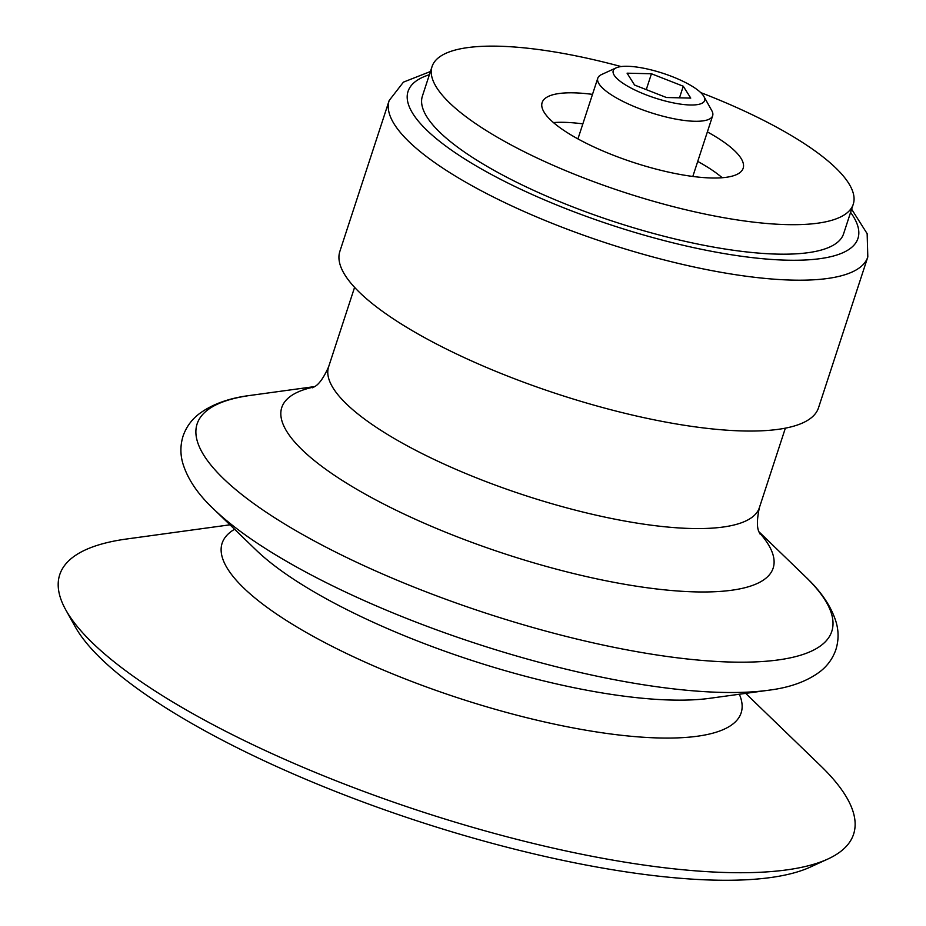 <?xml version="1.0" encoding="UTF-8"?>
<svg xmlns="http://www.w3.org/2000/svg" width="926" height="926" viewBox="0 0 926 926"><rect width="100%" height="100%" fill="white"/><g stroke="black" fill="none" stroke-linecap="round" stroke-linejoin="round"><path stroke-width="1.39" d="M700.693 92.577A221.569 59.82 -161.9 0 1 853.251 204.241L843.609 233.746A221.569 59.82 -161.9 0 1 614.424 221.765A221.569 59.82 -161.9 0 1 422.406 96.072L432.048 66.579A221.569 59.82 -161.9 0 1 595.198 60.051A221.569 59.82 -161.9 0 1 621.115 66.568M867.812 256.953L818.503 407.81A251.779 67.98 -161.9 0 1 558.065 394.21A251.779 67.98 -161.9 0 1 339.865 251.363L389.175 100.506A251.779 67.98 -161.9 0 0 607.375 243.353A251.779 67.98 -161.9 0 0 867.812 256.953L867.153 233.676L851.631 209.195M745.685 693.377L820.644 765.802A417.591 112.752 -161.9 0 1 827.844 859.039A417.591 112.752 -161.9 0 1 421.631 811.616A417.591 112.752 -161.9 0 1 65.827 609.968A417.591 112.752 -161.9 0 1 126.7 538.99L229.972 524.81M827.844 859.039L810.319 867.072A402.845 108.77 -161.9 0 1 418.459 821.327A402.845 108.77 -161.9 0 1 75.226 626.798L65.827 609.968M707.371 131.909A105.749 28.556 -161.9 0 1 743.161 168.266A105.749 28.556 -161.9 0 1 633.778 162.548A105.749 28.556 -161.9 0 1 542.138 102.554A105.749 28.556 -161.9 0 1 592.49 94.371M853.251 204.241A221.569 59.82 -161.9 0 1 624.066 192.272A221.569 59.82 -161.9 0 1 432.048 66.579M697.729 161.413A105.749 28.556 -161.9 0 1 722.211 177.734M553.447 122.579A105.749 28.556 -161.9 0 1 582.848 123.864M648.628 69.288A48.071 12.976 -161.9 0 1 703.91 96.512A48.071 12.976 -161.9 0 1 654.89 97.971A48.071 12.976 -161.9 0 1 616.195 67.841A48.071 12.976 -161.9 0 1 648.628 69.288M666.396 97.508L690.75 98.098L683.272 86.234L651.441 73.767L627.087 73.177L634.565 85.042L666.396 97.508M703.91 96.512L711.781 110.622A60.422 16.321 -161.9 0 1 712.661 115.715A60.422 16.321 -161.9 0 1 650.156 112.451A60.422 16.321 -161.9 0 1 597.791 78.178A60.422 16.321 -161.9 0 1 601.506 74.578L616.195 67.841M679.487 97.82L683.272 86.234M646.267 89.625L651.441 73.767M850.589 212.39A236.674 63.906 -161.9 0 1 613.162 225.643A236.674 63.906 -161.9 0 1 429.386 74.717M785.364 428.159L759.378 507.668A226.604 61.185 -161.9 0 1 524.984 495.422A226.604 61.185 -161.9 0 1 328.603 366.87L354.589 287.349M759.436 532.716A258.493 69.797 -161.9 0 1 505.781 554.165A258.493 69.797 -161.9 0 1 313.752 387.045M805.446 576.701A333.858 90.146 -161.9 0 1 486.439 613.336A333.858 90.146 -161.9 0 1 250.657 395.367C229.393 397.96 212.204 404.141 199.102 413.887C191.508 419.721 186.149 427.164 183.024 436.215C180.292 445.186 180.211 454.168 182.769 463.174C187.527 478.916 197.782 494.171 213.536 508.93A333.858 90.146 -161.9 0 0 476.531 643.663A333.858 90.146 -161.9 0 0 768.325 690.264C789.751 687.659 807.032 681.409 820.181 671.512C827.555 665.759 832.798 658.455 835.889 649.612C838.713 640.456 838.794 631.289 836.109 622.098C831.293 606.484 821.073 591.355 805.446 576.701L759.146 531.964M768.325 690.264L709.744 698.308A273.008 73.71 -161.9 0 1 471.126 660.203A273.008 73.71 -161.9 0 1 256.062 550.021L213.536 508.93M739.342 694.245A273.008 73.71 -161.9 0 1 458.729 698.123A273.008 73.71 -161.9 0 1 234.579 529.267M430.428 71.522L403.435 82.125L389.175 100.506M760.084 534.082L759.517 532.913C756.773 528.572 756.727 520.157 759.378 507.668M312.432 387.774L313.578 387.161C318.347 385.274 323.359 378.514 328.603 366.87M314.435 386.617L250.657 395.367M597.791 78.178L577.928 138.912M712.661 115.715L692.81 176.461"/></g></svg>
